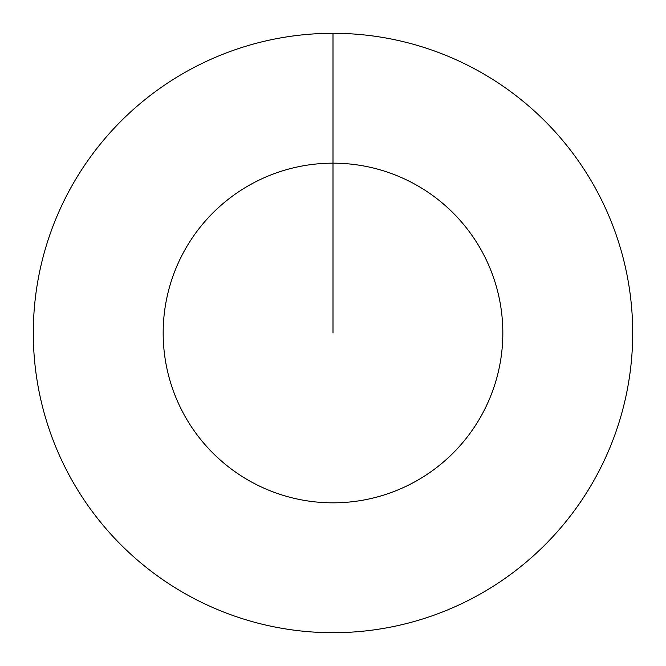 <?xml version="1.0" encoding="UTF-8"?>
<svg xmlns="http://www.w3.org/2000/svg" width="666" height="666" viewBox="0 0 666 666"><rect width="100%" height="100%" fill="white"/><g stroke="black" fill="none" stroke-linecap="round" stroke-linejoin="round"><path stroke-width="1" d="M333 333L333 163.17A169.83 169.83 0 0 1 502.83 333A169.83 169.83 0 0 1 333 502.83A169.83 169.83 0 0 1 163.17 333A169.83 169.83 0 0 1 333 163.17L333 33.3A299.7 299.7 0 0 1 632.7 333A299.7 299.7 0 0 1 333 632.7A299.7 299.7 0 0 1 33.3 333A299.7 299.7 0 0 1 333 33.3"/></g></svg>
